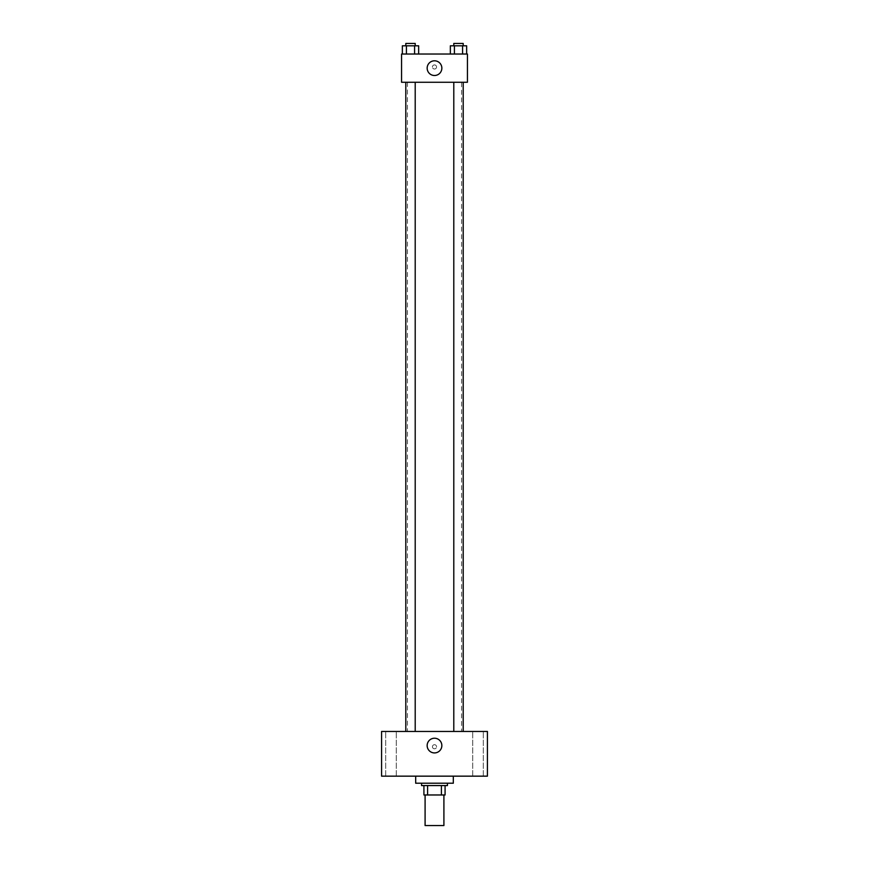 <?xml version="1.0" encoding="UTF-8"?>
<svg xmlns="http://www.w3.org/2000/svg" width="869" height="869" viewBox="0 0 869 869"><rect width="100%" height="100%" fill="white"/><g stroke="black" fill="none" stroke-linecap="round" stroke-linejoin="round"><path stroke-width="0.65" stroke-dasharray="4.34 3.26" d="M443.907 825.55L425.093 825.55M443.907 794.972L425.093 794.972L443.907 794.972M427.602 794.972L423.92 794.972L423.92 785.565L427.602 785.565L427.602 794.972L445.08 794.972M441.398 785.565L427.602 785.565L441.398 785.565L441.398 794.972M427.602 785.565L423.92 785.565M421.563 785.565L447.437 785.565M434.5 783.208L421.563 783.208L434.5 783.208M453.314 783.208L415.686 783.208M453.314 776.158L415.686 776.158L453.314 776.158M390.985 776.158L396.286 776.158L390.985 776.158M478.015 776.158L483.316 776.158L478.015 776.158M381.578 776.158L487.422 776.158L487.422 731.459L381.578 731.459L381.578 776.158M390.985 731.459L396.286 731.459L390.985 731.459M478.015 731.459L483.316 731.459L478.015 731.459M434.5 738.226A7.354 7.354 0 0 1 440.865 749.252A7.354 7.354 0 0 1 428.135 749.252A7.354 7.354 0 0 1 434.5 738.226M432.447 746.753A2.053 2.053 0 0 1 435.532 744.972A2.053 2.053 0 0 1 435.532 748.535A2.053 2.053 0 0 1 432.447 746.753A2.053 2.053 0 0 1 435.532 744.972A2.053 2.053 0 0 1 435.532 748.535A2.053 2.053 0 0 1 432.447 746.753M487.422 744.69L487.422 748.806L487.422 744.69M381.578 748.806L381.578 744.69L381.578 748.806M410.505 731.459L405.801 731.459L410.505 731.459M458.495 731.459L463.199 731.459L458.495 731.459M415.208 731.459L405.801 731.459L415.208 731.459L415.208 82.262L405.801 82.262L415.208 82.262M461.548 731.459L407.452 731.459L461.548 731.459L461.548 82.262L407.452 82.262L461.548 82.262M453.792 82.262L463.199 82.262L453.792 82.262L463.199 82.262L453.792 82.262L453.792 731.459M463.199 82.262L463.199 731.459M401.565 82.262L467.435 82.262L467.435 54.03L401.565 54.03L401.565 82.262M436.553 66.967A2.053 2.053 0 0 0 433.468 65.186A2.053 2.053 0 0 0 433.468 68.76A2.053 2.053 0 0 0 436.553 66.967A2.053 2.053 0 0 0 433.468 65.186A2.053 2.053 0 0 0 433.468 68.76A2.053 2.053 0 0 0 436.553 66.967M402.358 54.03L402.358 45.807L406.431 45.807L406.431 54.03L402.358 54.03L418.652 54.03L402.358 54.03L418.652 54.03L402.358 54.03L418.652 54.03L402.358 54.03L406.431 54.03L406.431 45.807L418.652 45.807L414.578 45.807L414.578 54.03L414.578 45.807L402.358 45.807L418.652 45.807L418.652 54.03M450.348 54.03L450.348 45.807L454.422 45.807L454.422 54.03L450.348 54.03L466.642 54.03L450.348 54.03L466.642 54.03L450.348 54.03L466.642 54.03L450.348 54.03L454.422 54.03L454.422 45.807L466.642 45.807L462.569 45.807L462.569 54.03L462.569 45.807L450.348 45.807L466.642 45.807L466.642 54.03M401.565 69.031L401.576 64.914L401.565 69.031M467.435 64.914L467.424 69.031L467.435 64.914M441.854 68.151A7.354 7.354 0 0 1 430.828 74.517A7.354 7.354 0 0 1 430.828 61.786A7.354 7.354 0 0 1 441.854 68.151M463.199 45.807L453.792 45.807L463.199 45.807L453.792 45.807L463.199 45.807L463.199 43.45L453.792 43.45L463.199 43.45L453.792 43.45L453.792 45.807M415.208 45.807L405.801 45.807L415.208 45.807L405.801 45.807L415.208 45.807L415.208 43.45L405.801 43.45L415.208 43.45L405.801 43.45L405.801 45.807M462.569 45.807L462.569 54.03M454.422 45.807L454.422 54.03M414.578 45.807L414.578 54.03M406.431 45.807L406.431 54.03M396.286 776.158L396.286 731.459L396.286 776.158M385.684 776.158L385.684 731.459L385.684 776.158M483.316 776.158L483.316 731.459L483.316 776.158M472.714 776.158L472.714 731.459L472.714 776.158M407.452 82.262L407.452 731.459M405.801 82.262L405.801 731.459"/><path stroke-width="1.3" d="M425.093 794.972L425.093 825.55L443.907 825.55L443.907 794.972M441.398 785.565L441.398 794.972L423.92 794.972L423.92 785.565M441.398 794.972L445.08 794.972L445.08 785.565L445.08 794.972M447.437 783.208L447.437 785.565L421.563 785.565L421.563 783.208M427.602 785.565L427.602 794.972M415.686 776.158L415.686 783.208L453.314 783.208L453.314 776.158M487.422 776.158L381.578 776.158L381.578 731.459L487.422 731.459L487.422 776.158M434.5 738.226A7.354 7.354 0 0 1 440.865 749.252A7.354 7.354 0 0 1 428.135 749.252A7.354 7.354 0 0 1 434.5 738.226M453.792 731.459L453.792 82.262M415.208 82.262L415.208 731.459M467.435 82.262L401.565 82.262L401.565 54.03L467.435 54.03L467.435 82.262M441.854 68.151A7.354 7.354 0 0 1 430.828 74.517A7.354 7.354 0 0 1 430.828 61.786A7.354 7.354 0 0 1 441.854 68.151M466.642 54.03L466.642 45.807L450.348 45.807L450.348 54.03M462.569 45.807L462.569 54.03M454.422 45.807L454.422 54.03M453.792 45.807L453.792 43.45L463.199 43.45L463.199 45.807M418.652 54.03L418.652 45.807L402.358 45.807L402.358 54.03M414.578 45.807L414.578 54.03M406.431 45.807L406.431 54.03M405.801 45.807L405.801 43.45L415.208 43.45L415.208 45.807M463.199 731.459L463.199 82.262M405.801 82.262L405.801 731.459"/></g></svg>

